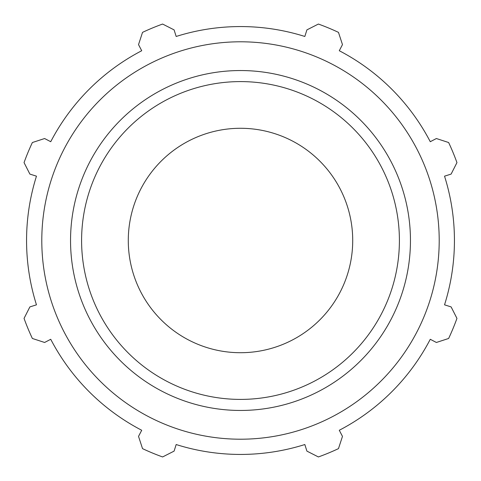<?xml version="1.0" encoding="UTF-8"?>
<svg xmlns="http://www.w3.org/2000/svg" width="481" height="481" viewBox="0 0 481 481"><rect width="100%" height="100%" fill="white"/><g stroke="black" fill="none" stroke-linecap="round" stroke-linejoin="round"><path stroke-width="0.72" d="M432.305 140.65L430.267 141.715A213.937 213.937 0 0 0 339.285 50.733L340.35 48.695M305.525 34.271L304.834 36.466A213.937 213.937 0 0 0 176.166 36.466L175.475 34.271M140.65 48.695L141.715 50.733A213.937 213.937 0 0 0 50.733 141.715L48.695 140.65M34.271 175.475L36.466 176.166A213.937 213.937 0 0 0 36.466 304.834L34.271 305.525M48.695 340.35L50.733 339.285A213.937 213.937 0 0 0 141.715 430.267L140.65 432.305M175.475 446.729L176.166 444.534A213.937 213.937 0 0 0 304.834 444.534L305.525 446.729M340.35 432.305L339.285 430.267A213.937 213.937 0 0 0 430.267 339.285L432.305 340.35M446.729 305.525L444.534 304.834A213.937 213.937 0 0 0 444.534 176.166L446.729 175.475M444.534 176.166L451.118 174.092L456.95 162.608A230.038 230.038 0 0 0 448.629 142.526L436.387 138.528L430.267 141.715A213.937 213.937 0 0 0 339.285 50.733L342.472 44.613L338.474 32.371A230.038 230.038 0 0 0 318.392 24.05L306.908 29.882L304.834 36.466A213.937 213.937 0 0 0 176.166 36.466L174.092 29.882L162.608 24.05A230.038 230.038 0 0 0 142.526 32.371L138.528 44.613L141.715 50.733A213.937 213.937 0 0 0 50.733 141.715L44.613 138.528L32.371 142.526A230.038 230.038 0 0 0 24.05 162.608L29.882 174.092L36.466 176.166A213.937 213.937 0 0 0 36.466 304.834L29.882 306.908L24.05 318.392A230.038 230.038 0 0 0 32.371 338.474L44.613 342.472L50.733 339.285A213.937 213.937 0 0 0 141.715 430.267L138.528 436.387L142.526 448.629A230.038 230.038 0 0 0 162.608 456.95L174.092 451.118L176.166 444.534A213.937 213.937 0 0 0 304.834 444.534L306.908 451.118L318.392 456.95A230.038 230.038 0 0 0 338.474 448.629L342.472 436.387L339.285 430.267A213.937 213.937 0 0 0 430.267 339.285L436.387 342.472L448.629 338.474A230.038 230.038 0 0 0 456.95 318.392L451.118 306.908L444.534 304.834A213.937 213.937 0 0 0 444.534 176.166M240.5 439.207A198.707 198.707 0 0 0 412.584 141.143A198.707 198.707 0 0 0 68.416 141.143A198.707 198.707 0 0 0 240.5 439.207M240.5 352.711A112.211 112.211 0 0 0 337.68 184.391A112.211 112.211 0 0 0 143.32 184.391A112.211 112.211 0 0 0 240.5 352.711M240.5 410.455A169.955 169.955 0 0 0 387.686 155.519A169.955 169.955 0 0 0 93.314 155.519A169.955 169.955 0 0 0 240.5 410.455M240.5 399.404A158.904 158.904 0 0 1 102.886 161.045A158.904 158.904 0 0 1 378.114 161.045A158.904 158.904 0 0 1 240.5 399.404"/></g></svg>
